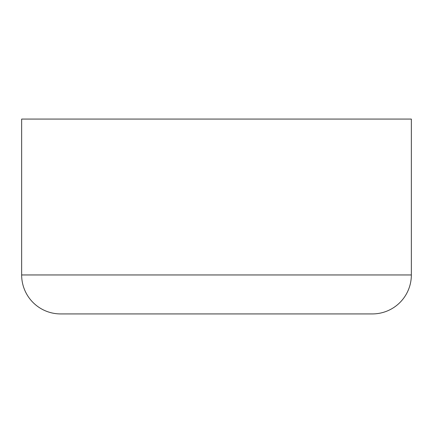 <?xml version="1.0" encoding="UTF-8"?>
<svg xmlns="http://www.w3.org/2000/svg" width="433" height="433" viewBox="0 0 433 433"><rect width="100%" height="100%" fill="white"/><g stroke="black" fill="none" stroke-linecap="round" stroke-linejoin="round"><path stroke-width="0.65" d="M411.35 274.955L411.35 119.075L21.65 119.075L21.65 274.955L411.35 274.955L21.65 274.955A38.97 38.97 0 0 0 60.62 313.925L372.38 313.925A38.97 38.97 0 0 0 411.35 274.955A38.97 38.97 0 0 1 372.38 313.925L60.62 313.925A38.97 38.97 0 0 1 21.65 274.955L21.65 119.075L411.35 119.075L411.35 274.955M63.613 313.925L372.38 313.925"/></g></svg>
